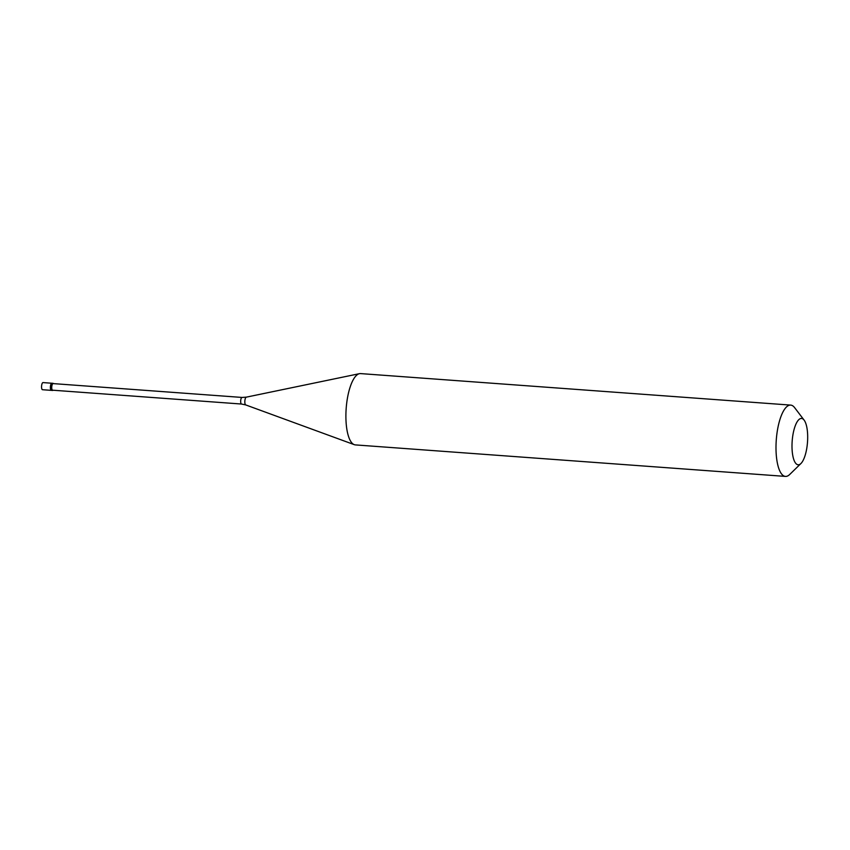 <?xml version="1.0" encoding="UTF-8"?>
<svg xmlns="http://www.w3.org/2000/svg" width="850" height="850" viewBox="0 0 850 850"><rect width="100%" height="100%" fill="white"/><g stroke="black" fill="none" stroke-linecap="round" stroke-linejoin="round"><path stroke-width="1.27" d="M43.116 382.606A3.57 1.179 -85.8 0 0 43.021 382.585A3.57 1.179 -85.8 0 0 42.925 382.596A3.57 1.179 94.2 0 0 41.576 386.208A3.57 1.179 94.2 0 0 42.5 389.714A3.57 1.179 94.2 0 0 42.596 389.714M42.5 389.714L51.329 390.362A3.57 1.179 94.2 0 1 50.405 386.856A3.57 1.179 94.2 0 1 51.765 383.244A3.57 1.179 -85.8 0 1 51.85 383.233A3.57 1.179 -85.8 0 0 51.765 383.244A3.57 1.179 94.2 0 0 50.405 386.856A3.57 1.179 94.2 0 0 51.329 390.362A3.57 1.179 94.2 0 0 51.425 390.362A3.57 1.179 94.2 0 1 51.329 390.362L52.594 390.458A3.57 1.179 94.2 0 0 52.689 390.458A3.57 1.179 -85.8 0 0 53.061 390.224M43.021 382.585L53.114 383.329A3.57 1.179 -85.8 0 0 53.019 383.329A3.57 1.179 94.2 0 0 51.669 386.941A3.57 1.179 94.2 0 0 52.594 390.458M53.178 383.616A3.304 1.094 -85.8 0 0 53.093 383.594A3.304 1.094 -85.8 0 0 53.008 383.594A3.304 1.094 94.2 0 0 51.754 386.941A3.304 1.094 94.2 0 0 52.615 390.192A3.304 1.094 94.2 0 0 52.7 390.182M785.453 476.404A35.742 11.815 94.2 0 1 776.188 441.288A35.742 11.815 94.2 0 1 789.746 405.142A35.742 11.815 -85.8 0 1 790.681 405.099L360.581 373.596A35.742 11.815 -85.8 0 0 359.646 373.639A35.742 11.815 94.2 0 0 359.454 373.671A35.742 11.815 94.2 0 0 346.184 408.382A35.742 11.815 94.2 0 0 354.259 444.656A35.742 11.815 94.2 0 0 355.353 444.901L785.453 476.404A35.742 11.815 94.2 0 0 786.388 476.361A35.742 11.815 -85.8 0 0 789.746 474.449L800.934 463.516A23.237 7.682 -85.8 0 1 798.745 464.759A23.237 7.682 94.2 0 1 792.072 442.871A23.237 7.682 94.2 0 1 800.934 418.476A23.237 7.682 -85.8 0 1 804.111 420.112A23.237 7.682 -85.8 0 1 807.5 442.181A23.237 7.682 -85.8 0 1 800.934 463.516M790.681 405.099A35.742 11.815 -85.8 0 1 794.633 407.66L804.111 420.112M53.093 383.594L242.027 397.439A3.304 1.094 -85.8 0 0 241.942 397.439A3.304 1.094 94.2 0 0 240.688 400.786A3.304 1.094 94.2 0 0 241.549 404.037A3.304 1.094 94.2 0 0 241.634 404.026M246.33 397.152A3.921 1.296 94.2 0 0 246.309 397.152A3.921 1.296 94.2 0 0 244.853 400.956A3.921 1.296 94.2 0 0 245.735 404.929L354.259 444.656M359.454 373.671L246.309 397.152L242.027 397.439A3.304 1.094 -85.8 0 1 242.112 397.449M52.615 390.192L241.549 404.037L245.735 404.929"/></g></svg>
